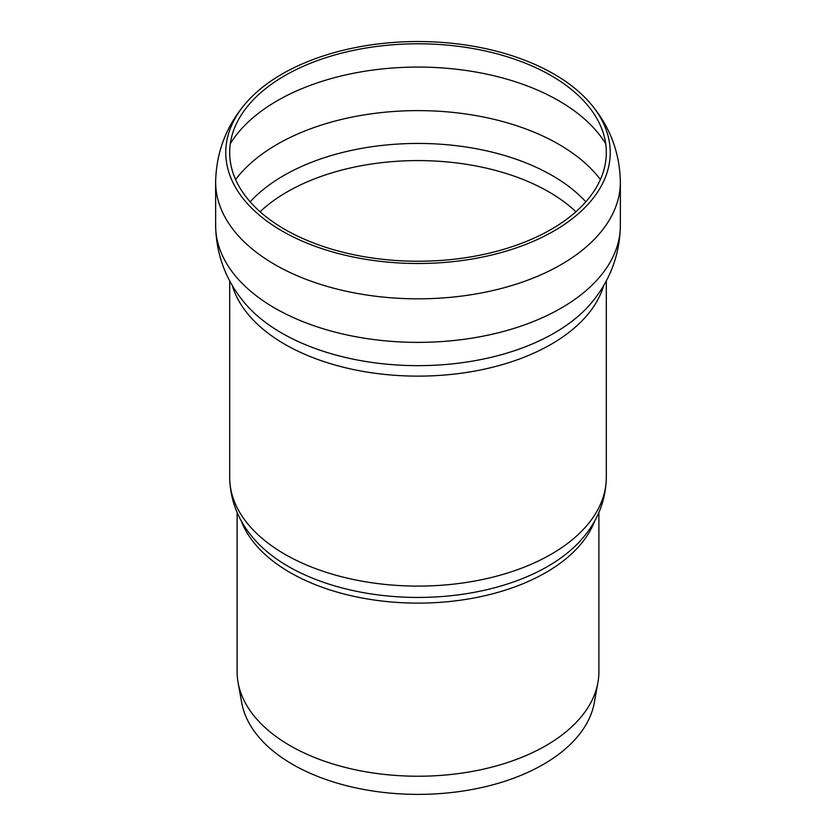 <?xml version="1.0" encoding="UTF-8"?>
<svg xmlns="http://www.w3.org/2000/svg" width="836" height="836" viewBox="0 0 836 836"><rect width="100%" height="100%" fill="white"/><g stroke="black" fill="none" stroke-linecap="round" stroke-linejoin="round"><path stroke-width="1.25" d="M284.836 75.637A188.319 108.722 180 0 1 585.075 102.358A188.319 108.722 180 0 1 418 261.24A188.319 108.722 180 0 1 250.925 102.358A188.319 108.722 180 0 1 284.836 75.637M282.077 74.038A192.228 110.979 180 0 1 591.46 104.688A192.228 110.979 180 0 1 418 263.497A192.228 110.979 180 0 1 244.54 104.688A192.228 110.979 180 0 1 282.077 74.038M598.889 512.416L598.889 671.799A180.889 104.437 180 0 1 597.918 682.573A180.889 104.437 180 0 1 478.505 770.217A180.889 104.437 180 0 1 290.092 745.649A180.889 104.437 180 0 1 238.082 682.573A180.889 104.437 180 0 1 237.111 671.799L237.111 512.416M597.918 682.573L594.323 702.585A177.274 102.347 180 0 1 477.293 788.484A177.274 102.347 180 0 1 292.652 764.407A177.274 102.347 180 0 1 241.677 702.585L238.082 682.573M250.163 201.831A189.835 109.6 180 0 1 283.77 175.539A189.835 109.6 180 0 1 585.837 201.831M260.08 211.748A185.017 106.82 180 0 1 287.176 191.872A185.017 106.82 180 0 1 575.92 211.748M235.585 179.541A199.052 114.929 180 0 1 277.249 144.283A199.052 114.929 180 0 1 600.415 179.541M230.297 143.74A199.052 114.929 180 0 1 277.249 100.738A199.052 114.929 180 0 1 605.703 143.74M620.364 181.997A202.364 116.831 180 0 1 495.445 289.935A202.364 116.831 180 0 1 274.908 264.615A202.364 116.831 180 0 1 215.636 181.997L215.636 225.542A202.364 116.831 180 0 0 274.908 308.16A202.364 116.831 180 0 0 495.445 333.48A202.364 116.831 180 0 0 620.364 225.542L620.364 181.997C619.769 152.852 610.134 127.082 591.46 104.688M620.364 225.542C619.831 253.82 610.698 278.973 592.964 300.991A192.677 111.24 180 0 1 418 365.656A192.677 111.24 180 0 1 243.036 300.991C225.302 278.973 216.169 253.82 215.636 225.542M603.717 285.41A188.319 108.722 180 0 1 475.36 370.965A188.319 108.722 180 0 1 284.836 344.286A188.319 108.722 180 0 1 232.283 285.41M606.319 280.771L606.319 477.366A188.319 108.722 180 0 1 490.063 577.822A188.319 108.722 180 0 1 284.836 554.247A188.319 108.722 180 0 1 229.681 477.366L229.681 280.771M582.901 537.882L582.817 537.976A183.366 105.858 180 0 1 418 597.447A183.366 105.858 180 0 1 253.183 537.976C237.946 520.107 230.119 499.907 229.681 477.366M594.877 520.556A180.889 104.437 180 0 1 469.236 598.837A180.889 104.437 180 0 1 290.092 572.535A180.889 104.437 180 0 1 241.123 520.556M244.54 104.688C225.866 127.082 216.231 152.852 215.636 181.997M582.817 537.976C598.053 520.107 605.881 499.907 606.319 477.366"/></g></svg>
